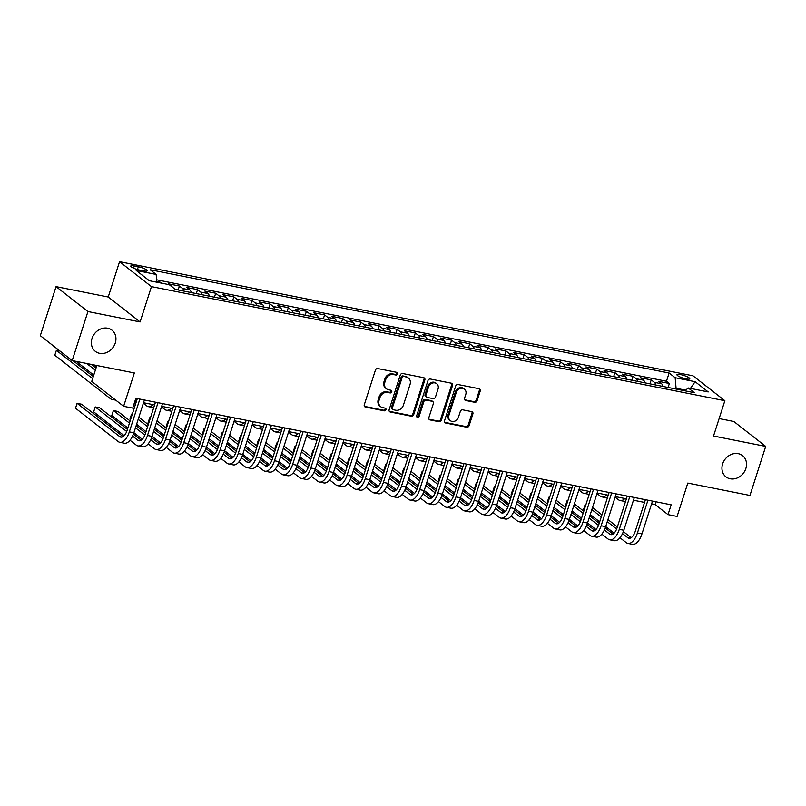 <?xml version="1.0" encoding="UTF-8"?>
<svg xmlns="http://www.w3.org/2000/svg" width="806" height="806" viewBox="0 0 806 806"><rect width="100%" height="100%" fill="white"/><g stroke="black" fill="none" stroke-linecap="round" stroke-linejoin="round"><path stroke-width="1.21" d="M397.549 373.924A1.451 1.239 128 0 0 396.733 372.332L377.812 368.564A2.065 1.763 128 0 0 375.415 370.135L364.282 404.793A2.065 1.763 128 0 0 365.45 407.07L384.371 410.838A1.451 1.239 128 0 0 385.238 408.148L382.79 407.655A6.609 5.652 128 0 1 380.694 406.708A6.609 5.652 128 0 1 379.062 400.36L379.999 397.469A6.609 5.652 128 0 1 387.676 392.441L390.124 392.935A1.451 1.239 128 0 0 390.991 390.235L388.542 389.751A6.609 5.652 128 0 1 386.447 388.794A6.609 5.652 128 0 1 384.815 382.457L385.742 379.566A6.609 5.652 128 0 1 393.419 374.538L395.867 375.022A1.451 1.239 128 0 0 397.549 373.924M386.447 388.794L385.58 388.119A6.609 5.652 128 0 1 383.958 381.782L384.885 378.891A6.609 5.652 128 0 1 392.562 373.863L395.011 374.347A1.451 1.239 128 0 0 396.673 372.312M364.423 406.355A2.065 1.763 128 0 0 364.584 406.395L383.505 410.163A1.451 1.239 128 0 0 385.167 408.128M380.694 406.708L379.838 406.033A6.609 5.652 128 0 1 378.205 399.685L379.132 396.794A6.609 5.652 128 0 1 386.809 391.766L389.258 392.26A1.451 1.239 128 0 0 390.92 390.225M722.619 463.924A13.47 11.516 128 0 0 725.944 476.85A13.47 11.516 128 0 0 745.852 468.538A13.47 11.516 128 0 0 742.538 455.612A13.47 11.516 128 0 0 722.619 463.924M92.035 338.449A13.47 11.516 128 0 0 95.36 351.376A13.47 11.516 128 0 0 115.268 343.064A13.47 11.516 128 0 0 111.943 330.138A13.47 11.516 128 0 0 92.035 338.449M680.617 374.589A6.74 1.38 17.8 0 0 676.959 374.679A6.74 1.38 17.8 0 0 686.128 378.901A6.74 1.38 17.8 0 0 689.785 378.8A6.74 1.38 17.8 0 0 680.617 374.589M474.714 402.285A2.065 1.763 128 0 0 477.112 400.713L480.235 390.991A2.065 1.763 128 0 0 479.076 388.714L458.05 384.533A2.065 1.763 128 0 0 455.652 386.104L444.529 420.762A2.065 1.763 128 0 0 445.688 423.039L466.704 427.22A2.065 1.763 128 0 0 469.102 425.649L472.88 413.901A2.065 1.763 128 0 0 471.712 411.624L462.715 409.831A2.065 1.763 128 0 0 460.317 411.403L458.453 417.236A5.531 4.725 128 0 1 450.282 420.641A5.531 4.725 128 0 1 448.922 415.332L456.246 392.512A5.531 4.725 128 0 1 464.417 389.107A5.531 4.725 128 0 1 465.777 394.416L464.558 398.214A2.065 1.763 128 0 0 465.717 400.491L474.714 402.285L473.847 401.61A2.065 1.763 128 0 0 476.255 400.038L479.369 390.316A2.065 1.763 128 0 0 479.227 388.754M87.935 311.539L140.103 321.926L108.216 297.001L56.047 286.624L87.935 311.539L72.187 360.584L134.34 372.956L123.63 406.305L132.708 408.108L135.851 398.295L671.166 504.818L668.023 514.621L677.09 516.434L687.8 483.076L749.953 495.448L765.7 446.403L733.813 421.488L719.133 418.566M140.103 321.926L151.447 286.614L724.866 400.713L713.532 436.026L765.7 446.403M424.843 379.969A2.065 1.763 128 0 0 423.674 377.692L402.657 373.51A2.065 1.763 128 0 0 400.26 375.072L389.127 409.74A2.065 1.763 128 0 0 390.295 412.017L411.312 416.198A2.065 1.763 128 0 0 413.71 414.627L424.843 379.969L423.976 379.294A2.065 1.763 128 0 0 423.835 377.732M430.354 379.022L451.37 383.203A2.065 1.763 128 0 1 452.539 385.48L441.406 420.138A2.065 1.763 128 0 1 439.008 421.709L430.011 419.926A2.065 1.763 128 0 1 428.852 417.639L433.366 403.584A2.065 1.763 128 0 0 432.197 401.307L426.233 400.119A2.065 1.763 128 0 0 423.835 401.69L419.14 416.319A1.451 1.239 128 0 1 416.642 415.825L427.956 380.593A2.065 1.763 128 0 1 430.354 379.022M72.187 360.584L40.3 335.669L56.047 286.624M668.093 387.454L669.363 383.495L658.472 381.329L661.615 383.787L654.361 382.346A8.423 4.02 101.3 0 1 655.812 385.016M649.948 383.847L651.218 379.888L640.327 377.722L643.47 380.18L636.216 378.739A8.423 4.02 101.3 0 1 637.667 381.399M631.803 380.231L633.073 376.281L622.182 374.115L625.325 376.573L618.071 375.122A8.423 4.02 101.3 0 1 619.522 377.792M613.648 376.624L614.928 372.664L604.037 370.498L607.18 372.956L599.926 371.516A8.423 4.02 101.3 0 1 601.377 374.185M595.503 373.017L596.772 369.057L585.891 366.891L589.035 369.35L581.771 367.899A8.423 4.02 101.3 0 1 583.232 370.569M577.358 369.4L578.627 365.44L567.746 363.274L570.89 365.733L563.626 364.292A8.423 4.02 101.3 0 1 565.087 366.962M559.213 365.793L560.482 361.834L549.591 359.667L552.745 362.126L545.481 360.685A8.423 4.02 101.3 0 1 546.942 363.345M541.068 362.176L542.337 358.227L531.446 356.061L534.6 358.519L527.336 357.068A8.423 4.02 101.3 0 1 528.796 359.738M522.923 358.569L524.192 354.61L513.301 352.444L516.445 354.902L509.19 353.461A8.423 4.02 101.3 0 1 510.641 356.131M504.778 354.962L506.047 351.003L495.156 348.837L498.299 351.295L491.045 349.844A8.423 4.02 101.3 0 1 492.496 352.514M486.633 351.345L487.902 347.396L477.011 345.22L480.154 347.678L472.9 346.237A8.423 4.02 101.3 0 1 474.351 348.907M468.477 347.739L469.757 343.779L458.866 341.613L462.009 344.071L454.755 342.631A8.423 4.02 101.3 0 1 456.206 345.29M450.332 344.122L451.602 340.172L440.721 338.006L443.864 340.464L436.61 339.014A8.423 4.02 101.3 0 1 438.061 341.684M432.187 340.515L433.457 336.555L422.576 334.389L425.719 336.848L418.455 335.407A8.423 4.02 101.3 0 1 419.916 338.077M414.042 336.908L415.312 332.949L404.421 330.782L407.574 333.241L400.31 331.8A8.423 4.02 101.3 0 1 401.771 334.46M395.897 333.291L397.167 329.342L386.276 327.176L389.429 329.634L382.165 328.183A8.423 4.02 101.3 0 1 383.626 330.853M377.752 329.684L379.022 325.725L368.13 323.559L371.274 326.017L364.02 324.576A8.423 4.02 101.3 0 1 365.471 327.236M359.607 326.077L360.876 322.118L349.985 319.952L353.129 322.41L345.875 320.959A8.423 4.02 101.3 0 1 347.326 323.629M341.462 322.46L342.731 318.501L331.84 316.335L334.984 318.793L327.73 317.352A8.423 4.02 101.3 0 1 329.18 320.022M323.307 318.854L324.586 314.894L313.695 312.728L316.839 315.186L309.585 313.746A8.423 4.02 101.3 0 1 311.035 316.405M305.162 315.237L306.431 311.287L295.55 309.121L298.694 311.579L291.44 310.129A8.423 4.02 101.3 0 1 292.89 312.799M287.017 311.63L288.286 307.67L277.405 305.504L280.548 307.963L273.284 306.522A8.423 4.02 101.3 0 1 274.745 309.192M268.872 308.023L270.141 304.064L259.25 301.897L262.403 304.356L255.139 302.905A8.423 4.02 101.3 0 1 256.6 305.575M250.726 304.406L251.996 300.447L241.105 298.28L244.258 300.739L236.994 299.298A8.423 4.02 101.3 0 1 238.455 301.968M232.581 300.799L233.851 296.84L222.96 294.674L226.103 297.132L218.849 295.691A8.423 4.02 101.3 0 1 220.3 298.351M214.436 297.182L215.706 293.233L204.815 291.067L207.958 293.525L200.704 292.074A8.423 4.02 101.3 0 1 202.155 294.744M196.291 293.575L197.561 289.616L186.67 287.45L189.813 289.908L182.559 288.467A8.423 4.02 101.3 0 1 184.01 291.137M178.136 289.969L179.416 286.009L168.525 283.843L171.668 286.301A8.423 4.02 101.3 0 1 172.393 287.127M139.66 270.111L143.649 270.907A6.529 1.34 17.8 0 0 147.196 270.816A6.529 1.34 17.8 0 0 138.31 266.726L134.32 265.94A6.529 1.34 17.8 0 0 130.774 266.03A6.529 1.34 17.8 0 0 139.66 270.111M151.447 286.614L119.55 261.688L692.979 375.798L724.866 400.713M669.363 383.495L666.471 381.248L669.121 373.007L150.138 269.738L156.173 274.453L156.848 282.211M669.121 373.007L675.156 377.722L695.115 381.691L708.212 391.928L688.253 387.958L694.288 392.663L175.305 289.404L169.27 284.689L149.311 280.71L136.204 270.473L156.173 274.453M179.416 286.009L182.559 288.467M197.561 289.616L200.704 292.074M215.706 293.233L218.849 295.691M233.851 296.84L236.994 299.298M251.996 300.447L255.139 302.905M270.141 304.064L273.284 306.522M288.286 307.67L291.44 310.129M306.431 311.287L309.585 313.746M324.586 314.894L327.73 317.352M342.731 318.501L345.875 320.959M360.876 322.118L364.02 324.576M379.022 325.725L382.165 328.183M397.167 329.342L400.31 331.8M415.312 332.949L418.455 335.407M433.457 336.555L436.61 339.014M451.602 340.172L454.755 342.631M469.757 343.779L472.9 346.237M487.902 347.396L491.045 349.844M506.047 351.003L509.19 353.461M524.192 354.61L527.336 357.068M542.337 358.227L545.481 360.685M560.482 361.834L563.626 364.292M578.627 365.44L581.771 367.899M596.772 369.057L599.926 371.516M614.928 372.664L618.071 375.122M633.073 376.281L636.216 378.739M651.218 379.888L654.361 382.346M666.471 381.248L156.636 279.793M161.059 283.047L161.26 282.402L156.787 281.506M161.26 282.402L162.459 283.329M685.684 390.175L676.083 388.26L675.841 388.996M96.851 365.491L91.743 381.389L123.63 406.305M108.216 297.001L119.55 261.688M651.611 503.831L655.097 504.526L668.023 514.621M134.975 401.025L136.436 401.317M143.508 402.728L154.581 404.934M161.653 406.335L172.736 408.541M179.798 409.952L190.881 412.148M197.944 413.559L209.026 415.765M216.099 417.176L227.171 419.372M234.244 420.782L245.316 422.989M252.389 424.389L263.461 426.596M270.534 428.006L281.606 430.203M288.679 431.613L299.751 433.819M306.824 435.22L317.907 437.426M324.969 438.837L336.052 441.043M343.114 442.444L354.197 444.65M361.269 446.061L372.342 448.257M379.414 449.667L390.487 451.874M397.56 453.274L408.632 455.481M415.705 456.891L426.777 459.098M433.85 460.498L444.922 462.704M451.995 464.115L463.077 466.311M470.14 467.722L481.222 469.928M488.285 471.329L499.367 473.535M506.44 474.946L517.512 477.152M524.585 478.552L535.658 480.759M542.73 482.169L553.803 484.366M560.875 485.776L571.948 487.983M579.02 489.383L590.093 491.589M597.165 493L608.248 495.196M615.31 496.607L626.393 498.813M633.456 500.214L644.538 502.42M655.973 501.795L655.097 504.526M191.274 292.578A8.423 4.02 -78.7 0 0 189.813 289.908M209.419 296.185A8.423 4.02 -78.7 0 0 207.958 293.525M227.564 299.802A8.423 4.02 -78.7 0 0 226.103 297.132M245.709 303.409A8.423 4.02 -78.7 0 0 244.258 300.739M263.854 307.015A8.423 4.02 -78.7 0 0 262.403 304.356M281.999 310.632A8.423 4.02 -78.7 0 0 280.548 307.963M300.144 314.239A8.423 4.02 -78.7 0 0 298.694 311.579M318.299 317.856A8.423 4.02 -78.7 0 0 316.839 315.186M336.445 321.463A8.423 4.02 -78.7 0 0 334.984 318.793M354.59 325.07A8.423 4.02 -78.7 0 0 353.129 322.41M372.735 328.687A8.423 4.02 -78.7 0 0 371.274 326.017M390.88 332.294A8.423 4.02 -78.7 0 0 389.429 329.634M409.025 335.911A8.423 4.02 -78.7 0 0 407.574 333.241M427.17 339.517A8.423 4.02 -78.7 0 0 425.719 336.848M445.315 343.124A8.423 4.02 -78.7 0 0 443.864 340.464M463.47 346.741A8.423 4.02 -78.7 0 0 462.009 344.071M481.615 350.348A8.423 4.02 -78.7 0 0 480.154 347.678M499.76 353.965A8.423 4.02 -78.7 0 0 498.299 351.295M517.905 357.572A8.423 4.02 -78.7 0 0 516.445 354.902M536.05 361.179A8.423 4.02 -78.7 0 0 534.6 358.519M554.196 364.796A8.423 4.02 -78.7 0 0 552.745 362.126M572.341 368.402A8.423 4.02 -78.7 0 0 570.89 365.733M590.486 372.009A8.423 4.02 -78.7 0 0 589.035 369.35M608.641 375.626A8.423 4.02 -78.7 0 0 607.18 372.956M626.786 379.233A8.423 4.02 -78.7 0 0 625.325 376.573M644.931 382.85A8.423 4.02 -78.7 0 0 643.47 380.18M688.253 387.958L684.949 390.809M663.076 386.457A8.423 4.02 -78.7 0 0 661.615 383.787M676.083 388.26L675.156 377.722M695.115 381.691L690.45 388.391M389.268 411.302A2.065 1.763 128 0 0 389.429 411.342L410.445 415.523A2.065 1.763 128 0 0 412.853 413.952L423.976 379.294M403.756 376.593A1.451 1.239 128 0 0 402.073 377.692L392.3 408.118A1.451 1.239 128 0 0 393.116 409.71L395.706 410.224A6.609 5.652 128 0 0 403.383 405.196L410.053 384.402A6.609 5.652 128 0 0 408.43 378.054A6.609 5.652 128 0 0 406.335 377.107L402.889 375.918A1.451 1.239 128 0 0 401.207 377.017L402.073 377.692M392.663 409.508L391.797 408.833A1.451 1.239 128 0 1 391.444 407.443L401.207 377.017M408.43 378.054L407.564 377.379A6.609 5.652 128 0 0 405.468 376.432L406.335 377.107M402.889 375.918L405.468 376.432M428.994 419.211A2.065 1.763 128 0 0 429.155 419.251L438.152 421.034A2.065 1.763 128 0 0 440.55 419.463L451.672 384.805A2.065 1.763 128 0 0 451.531 383.243M432.852 401.6L431.996 400.925A2.065 1.763 128 0 0 431.341 400.632L425.377 399.444A2.065 1.763 128 0 0 422.969 401.015L418.274 415.654L419.14 416.319M416.662 416.762A1.451 1.239 128 0 0 418.274 415.654M438.051 388.996A5.531 4.725 128 0 0 436.691 383.696A5.531 4.725 128 0 0 428.52 387.102L425.941 395.142A2.065 1.763 128 0 0 427.099 397.418L433.064 398.607A2.065 1.763 128 0 0 435.462 397.036L438.051 388.996M436.691 383.696L435.824 383.021A5.531 4.725 128 0 0 427.654 386.427L428.52 387.102M426.445 397.126L425.588 396.451A2.065 1.763 128 0 1 425.074 394.466L427.654 386.427M464.699 399.786A2.065 1.763 128 0 0 464.861 399.826L473.847 401.61M464.417 389.107L463.551 388.432A5.531 4.725 128 0 0 455.38 391.847L456.246 392.512M450.282 420.641L449.416 419.966A5.531 4.725 128 0 1 448.055 414.667L455.38 391.847M444.67 422.324A2.065 1.763 128 0 0 444.831 422.364L465.848 426.545A2.065 1.763 128 0 0 468.246 424.974L472.014 413.236A2.065 1.763 128 0 0 471.873 411.665M93.305 376.533L73.124 360.776M59.976 351.043L56.38 350.328L54.808 355.234L110.351 398.638A15.788 7.536 -78.7 0 0 111.994 399.403A15.788 7.536 -78.7 0 0 114.422 399.101M92.619 378.649L56.38 350.328M123.066 436.6L81.628 404.229L77.094 403.322L75.522 408.229L118.139 441.527A15.788 7.536 -78.7 0 0 119.782 442.303A15.788 7.536 -78.7 0 0 129.323 431.865L139.851 399.091M119.782 442.303L124.315 443.209A15.788 7.536 -78.7 0 0 133.867 432.772L144.385 399.998M137.312 398.587L127.177 430.182A10.528 5.027 101.3 0 1 120.809 437.144A10.528 5.027 101.3 0 1 119.711 436.62L77.094 403.322M96.015 368.09L91.269 364.383M95.34 370.196L86.736 363.476M76.197 361.38L93.758 375.102M134.088 403.806L134.673 403.917A15.788 7.536 -78.7 0 0 135.579 403.987M94.342 364.997L96.468 366.659M143.337 403.272L146.642 405.851A15.788 7.536 -78.7 0 0 148.284 406.627A15.788 7.536 -78.7 0 0 153.11 404.642M148.284 406.627L152.818 407.534A15.788 7.536 -78.7 0 0 153.734 407.594M161.482 406.879L164.787 409.468A15.788 7.536 -78.7 0 0 166.429 410.244A15.788 7.536 -78.7 0 0 171.265 408.249M166.429 410.244L170.973 411.141A15.788 7.536 -78.7 0 0 171.88 411.211M179.627 410.496L182.932 413.075A15.788 7.536 -78.7 0 0 184.574 413.851A15.788 7.536 -78.7 0 0 189.41 411.856M184.574 413.851L189.118 414.758A15.788 7.536 -78.7 0 0 190.025 414.818M130.028 440.247L136.285 445.144A15.788 7.536 -78.7 0 0 137.927 445.909A15.788 7.536 -78.7 0 0 147.478 435.482L157.996 402.708M137.927 445.909L142.461 446.816A15.788 7.536 -78.7 0 0 152.012 436.378L162.53 403.605M155.467 402.204L145.322 433.789A10.528 5.027 101.3 0 1 138.954 440.751A10.528 5.027 101.3 0 1 137.856 440.237L132.567 436.096M141.211 440.207L133.403 434.112M127.419 429.427L99.783 407.836L95.239 406.939L93.667 411.836L124.164 435.673M126.693 431.512L95.239 406.939M148.173 443.854L154.43 448.751A15.788 7.536 -78.7 0 0 156.072 449.526A15.788 7.536 -78.7 0 0 165.623 439.089L176.141 406.315M156.072 449.526L160.616 450.423A15.788 7.536 -78.7 0 0 170.157 439.995L180.675 407.221M173.612 405.811L163.467 437.406A10.528 5.027 101.3 0 1 157.099 444.358A10.528 5.027 101.3 0 1 156.011 443.844L150.712 439.713M159.356 443.824L151.548 437.718M145.564 433.044L136.143 425.679M130.129 420.984L117.928 411.453L113.384 410.546L111.812 415.453L127.872 427.996M144.838 435.119L135.458 427.795M129.444 423.1L113.384 410.546M133.887 432.701L142.309 439.28M166.318 447.471L172.575 452.357A15.788 7.536 -78.7 0 0 174.217 453.133A15.788 7.536 -78.7 0 0 183.768 442.695L194.286 409.922M174.217 453.133L178.761 454.04A15.788 7.536 -78.7 0 0 188.302 443.602L198.82 410.828M191.757 409.418L181.612 441.013A10.528 5.027 101.3 0 1 175.245 447.975A10.528 5.027 101.3 0 1 174.156 447.461L168.857 443.32M177.501 447.431L169.693 441.325M163.709 436.651L154.289 429.296M148.274 424.591L138.854 417.236M132.275 414.304L131.529 414.153L129.957 419.06L130.582 419.553M162.983 438.736L153.603 431.401M147.599 426.706L138.179 419.342M132.164 414.647L131.529 414.153M136.597 424.248L146.017 431.613M152.032 436.308L160.465 442.897M184.463 451.078L190.72 455.974A15.788 7.536 -78.7 0 0 192.362 456.75A15.788 7.536 -78.7 0 0 201.913 446.312L212.431 413.538M192.362 456.75L196.906 457.647A15.788 7.536 -78.7 0 0 206.447 447.209L216.975 414.435M209.903 413.035L199.757 444.63A10.528 5.027 101.3 0 1 193.39 451.582A10.528 5.027 101.3 0 1 192.302 451.068L187.002 446.927M195.646 451.048L187.838 444.942M181.854 440.267L172.434 432.903M166.419 428.208L156.999 420.843M150.42 417.911L149.684 417.77L148.103 422.676L148.737 423.16M181.128 442.343L171.759 435.018M165.744 430.313L156.324 422.959M150.309 418.254L149.684 417.77M154.742 427.855L164.162 435.22M170.177 439.915L178.61 446.504M197.772 414.103L201.077 416.692A15.788 7.536 -78.7 0 0 202.719 417.458A15.788 7.536 -78.7 0 0 207.555 415.473M202.719 417.458L207.263 418.364A15.788 7.536 -78.7 0 0 208.17 418.425M202.608 454.695L208.875 459.581A15.788 7.536 -78.7 0 0 210.517 460.357A15.788 7.536 -78.7 0 0 220.058 449.919L230.576 417.145M210.517 460.357L215.051 461.264A15.788 7.536 -78.7 0 0 224.592 450.826L235.12 418.052M228.048 416.642L217.902 448.237A10.528 5.027 101.3 0 1 211.545 455.199A10.528 5.027 101.3 0 1 210.447 454.675L205.147 450.544M213.792 454.655L205.983 448.549M199.999 443.874L190.579 436.509M184.564 431.815L175.144 424.45M168.565 421.528L167.829 421.377L166.248 426.283L166.882 426.777M199.284 445.95L189.904 438.625M183.889 433.93L174.469 426.565M168.454 421.87L167.829 421.377M172.887 431.472L182.317 438.827M188.322 443.532L196.755 450.111M215.917 417.71L219.232 420.299A15.788 7.536 -78.7 0 0 220.874 421.075A15.788 7.536 -78.7 0 0 225.7 419.08M220.874 421.075L225.408 421.971A15.788 7.536 -78.7 0 0 226.315 422.042M220.753 458.302L227.02 463.198A15.788 7.536 -78.7 0 0 228.662 463.964A15.788 7.536 -78.7 0 0 238.203 453.536L248.732 420.762M228.662 463.964L233.196 464.871A15.788 7.536 -78.7 0 0 242.737 454.433L253.265 421.659M246.193 420.258L236.047 451.844A10.528 5.027 101.3 0 1 229.69 458.805A10.528 5.027 101.3 0 1 228.592 458.292L223.302 454.151M231.937 458.261L224.128 452.166M218.144 447.481L208.724 440.126M202.709 435.421L193.289 428.067M186.71 425.135L185.974 424.984L184.403 429.89L185.027 430.384M217.429 449.567L208.049 442.232M202.034 437.537L192.614 430.172M186.599 425.477L185.974 424.984M191.042 435.079L200.462 442.444M206.467 447.139L214.9 453.728M234.062 421.326L237.377 423.906A15.788 7.536 -78.7 0 0 239.019 424.681A15.788 7.536 -78.7 0 0 243.845 422.697M239.019 424.681L243.553 425.588A15.788 7.536 -78.7 0 0 244.46 425.649M238.898 461.909L245.165 466.805A15.788 7.536 -78.7 0 0 246.807 467.581A15.788 7.536 -78.7 0 0 256.348 457.143L266.877 424.369M246.807 467.581L251.341 468.477A15.788 7.536 -78.7 0 0 260.892 458.05L271.41 425.276M264.338 423.865L254.192 455.461A10.528 5.027 101.3 0 1 247.835 462.412A10.528 5.027 101.3 0 1 246.737 461.898L241.447 457.768M250.092 461.878L242.274 455.773M236.289 451.098L226.869 443.733M220.854 439.038L211.434 431.673M204.855 428.742L204.12 428.601L202.548 433.507L203.172 433.991M235.574 453.174L226.194 445.849M220.179 441.144L210.759 433.789M204.744 429.094L204.12 428.601M209.187 438.696L218.607 446.05M224.622 450.755L233.045 457.334M252.207 424.933L255.522 427.523A15.788 7.536 -78.7 0 0 257.164 428.298A15.788 7.536 -78.7 0 0 261.99 426.303M257.164 428.298L261.698 429.195A15.788 7.536 -78.7 0 0 262.605 429.266M257.043 465.525L263.31 470.412A15.788 7.536 -78.7 0 0 264.952 471.188A15.788 7.536 -78.7 0 0 274.493 460.75L285.022 427.976M264.952 471.188L269.486 472.094A15.788 7.536 -78.7 0 0 279.037 461.657L289.555 428.883M282.483 427.472L272.347 459.067A10.528 5.027 101.3 0 1 265.98 466.029A10.528 5.027 101.3 0 1 264.882 465.515L259.592 461.375M268.237 465.485L260.419 459.38M254.434 454.705L245.014 447.35M239.009 442.645L229.579 435.29M223 432.359L222.265 432.207L220.693 437.114L221.318 437.608M253.719 456.79L244.339 449.456M238.324 444.761L228.904 437.396M222.889 432.701L222.265 432.207M227.332 442.303L236.752 449.667M242.767 454.362L251.19 460.951M270.363 428.55L273.667 431.129A15.788 7.536 -78.7 0 0 275.309 431.905A15.788 7.536 -78.7 0 0 280.135 429.91M275.309 431.905L279.843 432.812A15.788 7.536 -78.7 0 0 280.75 432.872M275.199 469.132L281.455 474.029A15.788 7.536 -78.7 0 0 283.097 474.805A15.788 7.536 -78.7 0 0 292.649 464.367L303.167 431.593M283.097 474.805L287.631 475.701A15.788 7.536 -78.7 0 0 297.182 465.264L307.701 432.49M300.638 431.089L290.492 462.684A10.528 5.027 101.3 0 1 284.125 469.636A10.528 5.027 101.3 0 1 283.027 469.122L277.738 464.981M286.382 469.102L278.574 462.997M272.589 458.322L263.159 450.957M257.154 446.262L247.734 438.897M241.145 435.965L240.41 435.824L238.838 440.721L239.463 441.214M271.864 460.397L262.484 453.073M256.469 448.368L247.049 441.013M241.034 436.308L240.41 435.824M245.477 445.909L254.898 453.274M260.912 457.969L269.335 464.558M288.508 432.157L291.812 434.746A15.788 7.536 -78.7 0 0 293.455 435.512A15.788 7.536 -78.7 0 0 298.28 433.527M293.455 435.512L297.988 436.419A15.788 7.536 -78.7 0 0 298.905 436.479M293.344 472.749L299.6 477.636A15.788 7.536 -78.7 0 0 301.243 478.411A15.788 7.536 -78.7 0 0 310.794 467.974L321.312 435.2M301.243 478.411L305.786 479.318A15.788 7.536 -78.7 0 0 315.327 468.88L325.846 436.106M318.783 434.696L308.638 466.291A10.528 5.027 101.3 0 1 302.27 473.253A10.528 5.027 101.3 0 1 301.172 472.729L295.883 468.598M304.527 472.709L296.719 466.603M290.734 461.929L281.314 454.564M275.299 449.869L265.879 442.504M259.29 439.582L258.555 439.431L256.983 444.338L257.608 444.821M290.009 464.004L280.629 456.68M274.614 451.985L265.194 444.62M259.189 439.925L258.555 439.431M263.622 449.526L273.043 456.881M279.057 461.586L287.48 468.165M306.653 435.764L309.957 438.353A15.788 7.536 -78.7 0 0 311.6 439.129A15.788 7.536 -78.7 0 0 316.436 437.134M311.6 439.129L316.133 440.026A15.788 7.536 -78.7 0 0 317.05 440.096M311.489 476.356L317.745 481.253A15.788 7.536 -78.7 0 0 319.388 482.018A15.788 7.536 -78.7 0 0 328.939 471.591L339.457 438.807M319.388 482.018L323.931 482.925A15.788 7.536 -78.7 0 0 333.472 472.487L343.991 439.713M336.928 438.303L326.783 469.898A10.528 5.027 101.3 0 1 320.415 476.86A10.528 5.027 101.3 0 1 319.327 476.346L314.028 472.205M322.672 476.316L314.864 470.22M308.879 465.536L299.459 458.181M293.444 453.476L284.024 446.121M277.445 443.189L276.7 443.038L275.128 447.945L275.753 448.438M308.154 467.621L298.774 460.286M292.769 455.591L283.349 448.227M277.335 443.532L276.7 443.038M281.768 453.133L291.188 460.498M297.202 465.193L305.635 471.782M324.798 439.381L328.102 441.96A15.788 7.536 -78.7 0 0 329.745 442.736A15.788 7.536 -78.7 0 0 334.581 440.751M329.745 442.736L334.289 443.643A15.788 7.536 -78.7 0 0 335.195 443.703M329.634 479.963L335.89 484.859A15.788 7.536 -78.7 0 0 337.533 485.635A15.788 7.536 -78.7 0 0 347.084 475.197L357.602 442.423M337.533 485.635L342.076 486.532A15.788 7.536 -78.7 0 0 351.618 476.094L362.146 443.32M355.073 441.92L344.928 473.515A10.528 5.027 101.3 0 1 338.56 480.467A10.528 5.027 101.3 0 1 337.472 479.953L332.173 475.822M340.817 479.933L333.009 473.827M327.024 469.152L317.604 461.788M311.59 457.093L302.169 449.728M295.59 446.796L294.855 446.655L293.273 451.562L293.908 452.045M326.299 471.228L316.929 463.903M310.915 459.198L301.494 451.844M295.48 447.139L294.855 446.655M299.913 456.75L309.333 464.105M315.348 468.81L323.78 475.389M342.943 442.988L346.248 445.577A15.788 7.536 -78.7 0 0 347.89 446.353A15.788 7.536 -78.7 0 0 352.726 444.358M347.89 446.353L352.434 447.249A15.788 7.536 -78.7 0 0 353.34 447.32M347.779 483.58L354.046 488.466A15.788 7.536 -78.7 0 0 355.688 489.242A15.788 7.536 -78.7 0 0 365.229 478.804L375.747 446.03M355.688 489.242L360.222 490.149A15.788 7.536 -78.7 0 0 369.763 479.711L380.291 446.937M373.218 445.527L363.073 477.122A10.528 5.027 101.3 0 1 356.715 484.084A10.528 5.027 101.3 0 1 355.617 483.57L350.318 479.429M358.962 483.54L351.154 477.434M345.17 472.759L335.749 465.405M329.735 460.7L320.314 453.345M313.736 450.413L313 450.262L311.418 455.168L312.053 455.662M344.454 474.845L335.074 467.51M329.06 462.815L319.639 455.45M313.625 450.755L313 450.262M318.058 460.357L327.488 467.722M333.493 472.417L341.925 479.006M361.088 446.605L364.403 449.184A15.788 7.536 -78.7 0 0 366.045 449.96A15.788 7.536 -78.7 0 0 370.871 447.965M366.045 449.96L370.579 450.856A15.788 7.536 -78.7 0 0 371.485 450.927M365.924 487.187L372.191 492.083A15.788 7.536 -78.7 0 0 373.833 492.849A15.788 7.536 -78.7 0 0 383.374 482.421L393.902 449.647M373.833 492.849L378.367 493.756A15.788 7.536 -78.7 0 0 387.908 483.318L398.436 450.544M391.363 449.144L381.218 480.739A10.528 5.027 101.3 0 1 374.861 487.69A10.528 5.027 101.3 0 1 373.762 487.177L368.473 483.036M377.107 487.146L369.299 481.051M363.315 476.376L353.894 469.011M347.88 464.316L338.46 456.952M331.881 454.02L331.145 453.879L329.573 458.775L330.198 459.269M362.599 478.452L353.219 471.127M347.205 466.422L337.785 459.067M331.77 454.362L331.145 453.879M336.213 463.964L345.633 471.329M351.638 476.024L360.07 482.613M379.233 450.211L382.548 452.801A15.788 7.536 -78.7 0 0 384.19 453.566A15.788 7.536 -78.7 0 0 389.016 451.582M384.19 453.566L388.724 454.473A15.788 7.536 -78.7 0 0 389.63 454.534M384.069 490.804L390.336 495.69A15.788 7.536 -78.7 0 0 391.978 496.466A15.788 7.536 -78.7 0 0 401.519 486.028L412.047 453.254M391.978 496.466L396.512 497.362A15.788 7.536 -78.7 0 0 406.063 486.935L416.581 454.161M409.508 452.75L399.363 484.346A10.528 5.027 101.3 0 1 393.006 491.297A10.528 5.027 101.3 0 1 391.907 490.783L386.618 486.653M395.262 490.763L387.444 484.658M381.46 479.983L372.04 472.618M366.025 467.923L356.605 460.558M350.026 457.637L349.29 457.486L347.718 462.392L348.343 462.876M380.744 482.059L371.365 474.734M365.35 470.039L355.93 462.674M349.915 457.979L349.29 457.486M354.358 467.581L363.778 474.935M369.793 479.641L378.216 486.22M397.378 453.818L400.693 456.408A15.788 7.536 -78.7 0 0 402.335 457.183A15.788 7.536 -78.7 0 0 407.161 455.189M402.335 457.183L406.869 458.08A15.788 7.536 -78.7 0 0 407.776 458.151M402.214 494.41L408.481 499.307A15.788 7.536 -78.7 0 0 410.123 500.073A15.788 7.536 -78.7 0 0 419.664 489.635L430.192 456.861M410.123 500.073L414.657 500.979A15.788 7.536 -78.7 0 0 424.208 490.542L434.726 457.768M427.654 456.357L417.518 487.952A10.528 5.027 101.3 0 1 411.151 494.914A10.528 5.027 101.3 0 1 410.053 494.4L404.763 490.26M413.407 494.37L405.589 488.275M399.605 483.59L390.185 476.235M384.17 471.53L374.75 464.175M368.171 461.244L367.435 461.092L365.864 465.999L366.488 466.493M398.889 485.675L389.51 478.341M383.495 473.646L374.075 466.281M368.06 461.586L367.435 461.092M372.503 471.188L381.923 478.552M387.938 483.247L396.361 489.836M415.533 457.435L418.838 460.014A15.788 7.536 -78.7 0 0 420.48 460.79A15.788 7.536 -78.7 0 0 425.306 458.805M420.48 460.79L425.014 461.697A15.788 7.536 -78.7 0 0 425.921 461.757M420.369 498.017L426.626 502.914A15.788 7.536 -78.7 0 0 428.268 503.69A15.788 7.536 -78.7 0 0 437.819 493.252L448.338 460.478M428.268 503.69L432.802 504.586A15.788 7.536 -78.7 0 0 442.353 494.149L452.871 461.375M445.799 459.974L435.663 491.569A10.528 5.027 101.3 0 1 429.296 498.521A10.528 5.027 101.3 0 1 428.198 498.007L422.908 493.877M431.553 497.987L423.744 491.882M417.76 487.207L408.33 479.842M402.325 475.147L392.905 467.782M386.316 464.85L385.58 464.709L384.009 469.616L384.633 470.1M417.034 489.282L407.655 481.958M401.64 477.253L392.22 469.898M386.205 465.193L385.58 464.709M390.648 474.805L400.068 482.159M406.083 486.864L414.506 493.443M433.678 461.042L436.983 463.631A15.788 7.536 -78.7 0 0 438.625 464.397A15.788 7.536 -78.7 0 0 443.451 462.412M438.625 464.397L443.159 465.304A15.788 7.536 -78.7 0 0 444.076 465.364M438.514 501.634L444.771 506.521A15.788 7.536 -78.7 0 0 446.413 507.296A15.788 7.536 -78.7 0 0 455.964 496.859L466.483 464.085M446.413 507.296L450.947 508.203A15.788 7.536 -78.7 0 0 460.498 497.765L471.016 464.991M463.954 463.581L453.808 495.176A10.528 5.027 101.3 0 1 447.441 502.138A10.528 5.027 101.3 0 1 446.343 501.614L441.053 497.483M449.698 501.594L441.89 495.489M435.905 490.814L426.485 483.449M420.47 478.754L411.05 471.389M404.461 468.467L403.725 468.316L402.154 473.223L402.778 473.716M435.18 492.899L425.8 485.565M419.785 480.87L410.365 473.505M404.36 468.81L403.725 468.316M408.793 478.411L418.213 485.776M424.228 490.471L432.651 497.05M451.823 464.659L455.128 467.238A15.788 7.536 -78.7 0 0 456.77 468.014A15.788 7.536 -78.7 0 0 461.606 466.019M456.77 468.014L461.304 468.911A15.788 7.536 -78.7 0 0 462.221 468.981M456.659 505.241L462.916 510.138A15.788 7.536 -78.7 0 0 464.558 510.903A15.788 7.536 -78.7 0 0 474.109 500.476L484.628 467.702M464.558 510.903L469.102 511.81A15.788 7.536 -78.7 0 0 478.643 501.372L489.161 468.598M482.099 467.198L471.953 498.793A10.528 5.027 101.3 0 1 465.586 505.745A10.528 5.027 101.3 0 1 464.498 505.231L459.198 501.09M467.843 505.201L460.035 499.105M454.05 494.421L444.63 487.066M438.615 482.371L429.195 475.006M422.616 472.074L421.87 471.933L420.299 476.83L420.923 477.323M453.325 496.506L443.945 489.182M437.94 484.477L428.51 477.122M422.505 472.417L421.87 471.933M426.938 482.018L436.358 489.383M442.373 494.078L450.806 500.667M469.969 468.266L473.273 470.845A15.788 7.536 -78.7 0 0 474.915 471.621A15.788 7.536 -78.7 0 0 479.751 469.636M474.915 471.621L479.459 472.528A15.788 7.536 -78.7 0 0 480.366 472.588M474.805 508.848L481.061 513.744A15.788 7.536 -78.7 0 0 482.703 514.52A15.788 7.536 -78.7 0 0 492.254 504.082L502.773 471.309M482.703 514.52L487.247 515.417A15.788 7.536 -78.7 0 0 496.788 504.989L507.317 472.215M500.244 470.805L490.098 502.4A10.528 5.027 101.3 0 1 483.731 509.352A10.528 5.027 101.3 0 1 482.643 508.838L477.343 504.707M485.988 508.818L478.18 502.712M472.195 498.037L462.775 490.673M456.76 485.978L447.34 478.613M440.761 475.691L440.026 475.54L438.444 480.447L439.079 480.93M471.47 500.113L462.1 492.788M456.085 488.093L446.665 480.729M440.65 476.034L440.026 475.54M445.083 485.635L454.503 492.99M460.518 497.695L468.951 504.274M488.114 471.873L491.418 474.462A15.788 7.536 -78.7 0 0 493.06 475.238A15.788 7.536 -78.7 0 0 497.896 473.243M493.06 475.238L497.604 476.134A15.788 7.536 -78.7 0 0 498.511 476.205M492.95 512.465L499.216 517.351A15.788 7.536 -78.7 0 0 500.858 518.127A15.788 7.536 -78.7 0 0 510.4 507.689L520.918 474.915M500.858 518.127L505.392 519.034A15.788 7.536 -78.7 0 0 514.933 508.596L525.462 475.822M518.389 474.412L508.243 506.007A10.528 5.027 101.3 0 1 501.886 512.969A10.528 5.027 101.3 0 1 500.788 512.455L495.489 508.314M504.133 512.425L496.325 506.319M490.34 501.644L480.92 494.29M474.905 489.585L465.485 482.23M458.906 479.298L458.171 479.147L456.589 484.053L457.224 484.547M489.625 503.73L480.245 496.395M474.23 491.7L464.81 484.335M458.795 479.641L458.171 479.147M463.228 489.242L472.659 496.607M478.663 501.302L487.096 507.891M506.259 475.49L509.573 478.069A15.788 7.536 -78.7 0 0 511.216 478.845A15.788 7.536 -78.7 0 0 516.042 476.85M511.216 478.845L515.749 479.751A15.788 7.536 -78.7 0 0 516.656 479.812M511.095 516.072L517.361 520.968A15.788 7.536 -78.7 0 0 519.004 521.744A15.788 7.536 -78.7 0 0 528.545 511.306L539.073 478.532M519.004 521.744L523.537 522.641A15.788 7.536 -78.7 0 0 533.078 512.203L543.607 479.429M536.534 478.029L526.389 509.624A10.528 5.027 101.3 0 1 520.031 516.575A10.528 5.027 101.3 0 1 518.933 516.062L513.644 511.921M522.278 516.042L514.47 509.936M508.485 505.261L499.065 497.896M493.05 493.201L483.63 485.837M477.051 482.905L476.316 482.764L474.744 487.67L475.369 488.154M507.77 507.337L498.39 500.012M492.375 495.307L482.955 487.952M476.94 483.247L476.316 482.764M481.384 492.849L490.804 500.214M496.808 504.909L505.241 511.498M524.404 479.096L527.718 481.686A15.788 7.536 -78.7 0 0 529.361 482.451A15.788 7.536 -78.7 0 0 534.187 480.467M529.361 482.451L533.894 483.358A15.788 7.536 -78.7 0 0 534.801 483.419M529.24 519.689L535.506 524.575A15.788 7.536 -78.7 0 0 537.149 525.351A15.788 7.536 -78.7 0 0 546.69 514.913L557.218 482.139M537.149 525.351L541.682 526.258A15.788 7.536 -78.7 0 0 551.233 515.82L561.752 483.046M554.679 481.635L544.534 513.231A10.528 5.027 101.3 0 1 538.176 520.192A10.528 5.027 101.3 0 1 537.078 519.668L531.789 515.538M540.433 519.648L532.615 513.543M526.63 508.868L517.21 501.503M511.195 496.808L501.775 489.444M495.196 486.522L494.461 486.371L492.889 491.277L493.514 491.771M525.915 510.944L516.535 503.619M510.52 498.924L501.1 491.559M495.086 486.864L494.461 486.371M499.529 496.466L508.949 503.831M514.963 508.526L523.386 515.105M542.549 482.713L545.864 485.293A15.788 7.536 -78.7 0 0 547.506 486.068A15.788 7.536 -78.7 0 0 552.332 484.074M547.506 486.068L552.039 486.965A15.788 7.536 -78.7 0 0 552.946 487.036M547.385 523.296L553.651 528.192A15.788 7.536 -78.7 0 0 555.294 528.958A15.788 7.536 -78.7 0 0 564.835 518.53L575.363 485.756M555.294 528.958L559.827 529.864A15.788 7.536 -78.7 0 0 569.379 519.427L579.897 486.653M572.824 485.252L562.689 516.837A10.528 5.027 101.3 0 1 556.321 523.799A10.528 5.027 101.3 0 1 555.223 523.285L549.934 519.145M558.578 523.255L550.76 517.16M544.775 512.475L535.355 505.12M529.341 500.415L519.92 493.06M513.341 490.129L512.606 489.988L511.034 494.884L511.659 495.378M544.06 514.56L534.68 507.226M528.665 502.531L519.245 495.166M513.231 490.471L512.606 489.988M517.674 500.073L527.094 507.437M533.109 512.132L541.531 518.721M560.704 486.32L564.009 488.899A15.788 7.536 -78.7 0 0 565.651 489.675A15.788 7.536 -78.7 0 0 570.477 487.69M565.651 489.675L570.185 490.582A15.788 7.536 -78.7 0 0 571.091 490.642M565.54 526.902L571.797 531.799A15.788 7.536 -78.7 0 0 573.439 532.575A15.788 7.536 -78.7 0 0 582.99 522.137L593.508 489.363M573.439 532.575L577.973 533.471A15.788 7.536 -78.7 0 0 587.524 523.044L598.042 490.27M590.969 488.859L580.834 520.454A10.528 5.027 101.3 0 1 574.466 527.406A10.528 5.027 101.3 0 1 573.368 526.892L568.079 522.762M576.723 526.872L568.915 520.767M562.92 516.092L553.5 508.727M547.496 504.032L538.076 496.667M531.486 493.735L530.751 493.594L529.179 498.501L529.804 498.985M562.205 518.167L552.825 510.843M546.811 506.138L537.39 498.783M531.376 494.088L530.751 493.594M535.819 503.69L545.239 511.044M551.254 515.749L559.676 522.328M578.849 489.927L582.154 492.516A15.788 7.536 -78.7 0 0 583.796 493.292A15.788 7.536 -78.7 0 0 588.622 491.297M583.796 493.292L588.33 494.189A15.788 7.536 -78.7 0 0 589.246 494.259M583.685 530.519L589.942 535.406A15.788 7.536 -78.7 0 0 591.584 536.181A15.788 7.536 -78.7 0 0 601.135 525.744L611.653 492.97M591.584 536.181L596.118 537.088A15.788 7.536 -78.7 0 0 605.669 526.65L616.187 493.877M609.124 492.466L598.979 524.061A10.528 5.027 101.3 0 1 592.612 531.023A10.528 5.027 101.3 0 1 591.513 530.509L586.224 526.368M594.868 530.479L587.06 524.374M581.076 519.699L571.655 512.344M565.641 507.639L556.221 500.284M549.632 497.352L548.896 497.201L547.324 502.108L547.949 502.601M580.35 521.784L570.97 514.45M564.956 509.755L555.535 502.39M549.531 497.695L548.896 497.201M553.964 507.296L563.384 514.661M569.399 519.356L577.821 525.945M596.994 493.544L600.299 496.123A15.788 7.536 -78.7 0 0 601.941 496.899A15.788 7.536 -78.7 0 0 606.767 494.904M601.941 496.899L606.475 497.806A15.788 7.536 -78.7 0 0 607.392 497.866M601.83 534.126L608.087 539.023A15.788 7.536 -78.7 0 0 609.729 539.798A15.788 7.536 -78.7 0 0 619.28 529.361L629.798 496.587M609.729 539.798L614.273 540.695A15.788 7.536 -78.7 0 0 623.814 530.257L634.332 497.483M627.27 496.083L617.124 527.678A10.528 5.027 101.3 0 1 610.757 534.63A10.528 5.027 101.3 0 1 609.668 534.116L604.369 529.975M613.013 534.096L605.205 527.99M599.221 523.316L589.801 515.951M583.786 511.256L574.366 503.891M567.787 500.959L567.041 500.818L565.469 505.715L566.094 506.208M598.495 525.391L589.115 518.067M583.111 513.362L573.681 506.007M567.676 501.302L567.041 500.818M572.109 510.903L581.529 518.268M587.544 522.963L595.977 529.552M615.139 497.151L618.444 499.74A15.788 7.536 -78.7 0 0 620.086 500.506A15.788 7.536 -78.7 0 0 624.922 498.521M620.086 500.506L624.63 501.413A15.788 7.536 -78.7 0 0 625.537 501.473M619.975 537.743L626.232 542.629A15.788 7.536 -78.7 0 0 627.874 543.405A15.788 7.536 -78.7 0 0 637.425 532.968L647.943 500.194M627.874 543.405L632.418 544.312A15.788 7.536 -78.7 0 0 641.959 533.874L652.487 501.1M645.415 499.69L635.269 531.285A10.528 5.027 101.3 0 1 628.902 538.247A10.528 5.027 101.3 0 1 627.814 537.723L622.514 533.592M631.158 537.703L623.35 531.597M617.366 526.923L607.946 519.558M601.931 514.863L592.511 507.498M585.932 504.576L585.196 504.425L583.615 509.332L584.239 509.815M616.64 528.998L607.261 521.673M601.256 516.978L591.836 509.614M585.821 504.919L585.196 504.425M590.254 514.52L599.674 521.875M605.689 526.58L614.122 533.159M133.605 268.166L134.32 265.94M137.403 269.557L138.31 266.726M392.562 373.863L393.419 374.538M384.885 378.891L385.742 379.566M383.958 381.782L384.815 382.457M389.258 392.26L390.124 392.935M386.809 391.766L387.676 392.441M379.132 396.794L379.999 397.469M378.205 399.685L379.062 400.36M383.505 410.163L384.371 410.838M364.584 406.395L365.45 407.07M395.011 374.347L395.867 375.022M412.853 413.952L413.71 414.627M410.445 415.523L411.312 416.198M389.429 411.342L390.295 412.017M391.444 407.443L392.3 408.118M451.672 384.805L452.539 385.48M440.55 419.463L441.406 420.138M438.152 421.034L439.008 421.709M429.155 419.251L430.011 419.926M431.341 400.632L432.197 401.307M425.377 399.444L426.233 400.119M422.969 401.015L423.835 401.69M425.074 394.466L425.941 395.142M464.861 399.826L465.717 400.491M448.055 414.667L448.922 415.332M472.014 413.236L472.88 413.901M468.246 424.974L469.102 425.649M465.848 426.545L466.704 427.22M444.831 422.364L445.688 423.039M479.369 390.316L480.235 390.991M476.255 400.038L477.112 400.713M129.323 431.865L133.867 432.772M119.711 436.62L122.018 437.084M147.478 435.482L152.012 436.378M137.856 440.237L140.163 440.691M165.623 439.089L170.157 439.995M156.011 443.844L158.308 444.308M183.768 442.695L188.302 443.602M174.156 447.461L176.454 447.914M201.913 446.312L206.447 447.209M192.302 451.068L194.599 451.531M220.058 449.919L224.592 450.826M210.447 454.675L212.754 455.138M238.203 453.536L242.737 454.433M228.592 458.292L230.899 458.745M256.348 457.143L260.892 458.05M246.737 461.898L249.044 462.362M274.493 460.75L279.037 461.657M264.882 465.515L267.189 465.969M292.649 464.367L297.182 465.264M283.027 469.122L285.334 469.576M310.794 467.974L315.327 468.88M301.172 472.729L303.479 473.193M328.939 471.591L333.472 472.487M319.327 476.346L321.624 476.799M347.084 475.197L351.618 476.094M337.472 479.953L339.769 480.416M365.229 478.804L369.763 479.711M355.617 483.57L357.924 484.023M383.374 482.421L387.908 483.318M373.762 487.177L376.07 487.63M401.519 486.028L406.063 486.935M391.907 490.783L394.215 491.247M419.664 489.635L424.208 490.542M410.053 494.4L412.36 494.854M437.819 493.252L442.353 494.149M428.198 498.007L430.505 498.471M455.964 496.859L460.498 497.765M446.343 501.614L448.65 502.078M474.109 500.476L478.643 501.372M464.498 505.231L466.795 505.684M492.254 504.082L496.788 504.989M482.643 508.838L484.94 509.301M510.4 507.689L514.933 508.596M500.788 512.455L503.095 512.908M528.545 511.306L533.078 512.203M518.933 516.062L521.24 516.525M546.69 514.913L551.233 515.82M537.078 519.668L539.385 520.132M564.835 518.53L569.379 519.427M555.223 523.285L557.53 523.739M582.99 522.137L587.524 523.044M573.368 526.892L575.675 527.356M601.135 525.744L605.669 526.65M591.513 530.509L593.821 530.963M619.28 529.361L623.814 530.257M609.668 534.116L611.966 534.58M637.425 532.968L641.959 533.874M627.814 537.723L630.111 538.186M111.994 399.403L115.772 400.159"/></g></svg>
